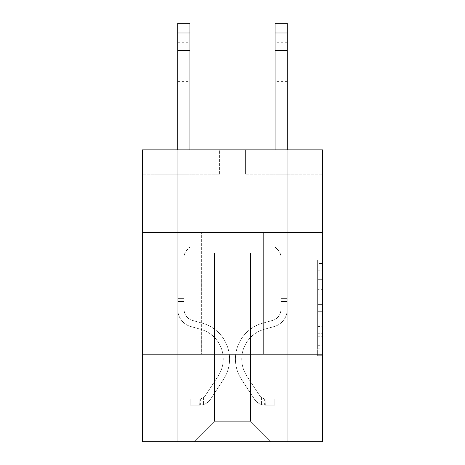 <?xml version="1.0" encoding="UTF-8"?>
<svg xmlns="http://www.w3.org/2000/svg" width="465" height="465" viewBox="0 0 465 465"><rect width="100%" height="100%" fill="white"/><g stroke="black" fill="none" stroke-linecap="round" stroke-linejoin="round"><path stroke-width="0.35" stroke-dasharray="2.33 1.74" d="M317.642 289.335L317.642 304.616L322.507 304.616L322.507 350.936L322.507 264.98L322.507 304.616L317.642 304.616L317.642 263.545L317.642 355.713L317.642 260.202L317.642 349.029L322.507 349.029L317.642 349.029L322.507 349.029L317.642 349.029L317.642 333.748L317.642 355.713L322.507 355.713L322.507 260.202L322.507 348.791L322.507 311.3L317.642 311.3L322.507 311.3L322.507 333.748L322.507 266.887L317.642 266.887L322.507 266.887L322.507 355.713L322.507 264.98L322.507 355.713L317.642 355.713L317.642 260.202L322.507 260.202L322.507 264.98L322.507 260.202L322.507 264.98L322.507 260.202L322.507 263.545L322.507 260.202L317.642 260.202L317.642 266.887L322.507 266.887L317.642 266.887L317.642 289.335L322.507 289.335M263.638 232.547L263.638 354.179L201.362 354.179L263.638 354.179L201.362 354.179L263.638 354.179L263.638 232.547L201.362 232.547L201.362 354.179L201.362 232.547L263.638 232.547M322.507 232.547L142.493 232.547L142.493 149.84L322.507 149.84L245.392 149.84L322.507 149.84L322.507 232.547L142.493 232.547L322.507 232.547L322.507 441.75L142.493 441.75L142.493 354.179L322.507 354.179L142.493 354.179L142.493 232.547M322.507 298.885L322.507 294.107L322.507 298.885L317.642 298.885L317.642 279.663L317.642 336.253L317.642 322.047L322.507 322.047L317.642 322.047L317.642 355.713L322.507 355.713L317.642 355.713L322.507 355.713L317.642 355.713L317.642 260.202L322.507 260.202L317.642 260.202L322.507 260.202L317.642 260.202L317.642 298.885L322.507 298.885M322.507 174.166L322.507 149.84L322.507 174.166L245.392 174.166L322.507 174.166M250.501 252.983L250.501 421.319L270.932 441.75L287.231 441.75L287.231 174.166L275.071 174.166L287.231 174.166L275.071 174.166L287.231 174.166L275.071 174.166L287.231 174.166L275.071 174.166L287.231 174.166L275.071 174.166L287.231 174.166L275.071 174.166L287.231 174.166L275.071 174.166L287.231 174.166L287.231 441.75L287.231 174.166L287.231 441.75L287.231 174.166L287.231 441.75L287.231 174.166L287.231 441.75L287.231 174.166L287.231 441.75L287.231 174.166L287.231 441.75L287.231 174.166L287.231 441.75L194.068 441.75L270.932 441.75L250.501 421.319L270.932 441.75L250.501 421.319L270.932 441.75L250.501 421.319L270.932 441.75L250.501 421.319L270.932 441.75L250.501 421.319L270.932 441.75L250.501 421.319L270.932 441.75L250.501 421.319L214.499 421.319L214.499 252.983L214.499 421.319L214.499 252.983L214.499 421.319L194.068 441.75L214.499 421.319L194.068 441.75L214.499 421.319L214.499 252.983L250.501 252.983L250.501 421.319L270.932 441.75L250.501 421.319L250.501 252.983L250.501 421.319L250.501 252.983L250.501 421.319L250.501 252.983L250.501 421.319L250.501 252.983L250.501 421.319L250.501 252.983L250.501 421.319L250.501 252.983L250.501 421.319L250.501 252.983L189.929 252.983L189.929 174.166L177.769 174.166L177.769 441.75L194.068 441.75L177.769 441.75L194.068 441.75L177.769 441.75L194.068 441.75L177.769 441.75L194.068 441.75L177.769 441.75L194.068 441.75L177.769 441.75L194.068 441.75L177.769 441.75L194.068 441.75L177.769 441.75L177.769 174.166L177.769 441.75L177.769 174.166L177.769 441.75L177.769 174.166L177.769 441.75L177.769 174.166L177.769 441.75L177.769 174.166L177.769 441.75L177.769 174.166L177.769 441.75L177.769 174.166L189.929 174.166L177.769 174.166L189.929 174.166L177.769 174.166L189.929 174.166L177.769 174.166L189.929 174.166L177.769 174.166L189.929 174.166L177.769 174.166L189.929 174.166L177.769 174.166L189.929 174.166L189.929 252.983L189.929 174.166L189.929 252.983L189.929 174.166L189.929 252.983L189.929 174.166L189.929 252.983L189.929 174.166L189.929 252.983L189.929 174.166L189.929 252.983L189.929 174.166L189.929 252.983L214.499 252.983L189.929 252.983L214.499 252.983L189.929 252.983L214.499 252.983L189.929 252.983L214.499 252.983L189.929 252.983L214.499 252.983L189.929 252.983L214.499 252.983L189.929 252.983L214.499 252.983L214.499 421.319L194.068 441.75L214.499 421.319L214.499 252.983L214.499 421.319L194.068 441.75L214.499 421.319L214.499 252.983L214.499 421.319L194.068 441.75L214.499 421.319L214.499 252.983L214.499 421.319L194.068 441.75L214.499 421.319L214.499 252.983L214.499 421.319L194.068 441.75L214.499 421.319L214.499 252.983L214.499 421.319L194.068 441.75L214.499 421.319L250.501 421.319L250.501 252.983L275.071 252.983L250.501 252.983M219.608 174.166L142.493 174.166L219.608 174.166L219.608 149.84L142.493 149.84L219.608 149.84L219.608 174.166M142.493 174.166L142.493 149.84L142.493 174.166M245.392 174.166L245.392 149.84L245.392 174.166M275.071 174.166L275.071 252.983L275.071 174.166M142.493 354.179L322.507 354.179M317.642 304.616L322.507 304.616L317.642 304.616M317.642 263.545L317.642 260.202L317.642 263.545L322.507 263.545L317.642 263.545M317.642 336.015L317.642 316.078L317.642 336.015L322.507 336.015L317.642 336.015M317.642 316.078L317.642 311.3L322.507 311.3L317.642 311.3L317.642 316.078L322.507 316.078L317.642 316.078M317.642 279.663L317.642 266.887L317.642 279.663L322.507 279.663L317.642 279.663M317.642 260.202L322.507 260.202L317.642 260.202L317.642 264.98L317.642 260.202L322.507 260.202M317.642 355.713L322.507 355.713L317.642 355.713L317.642 350.936L317.642 355.713M177.769 149.84L177.769 309.423A17.757 17.757 0 0 0 190.755 326.529A17.757 17.757 0 0 1 177.769 309.423A17.757 17.757 0 0 0 190.755 326.529A17.757 17.757 0 0 1 177.769 309.423A17.757 17.757 0 0 0 190.755 326.529A17.757 17.757 0 0 1 177.769 309.423A17.757 17.757 0 0 0 190.755 326.529A17.757 17.757 0 0 1 177.769 309.423A17.757 17.757 0 0 0 190.755 326.529A17.757 17.757 0 0 1 177.769 309.423A17.757 17.757 0 0 0 190.755 326.529A17.757 17.757 0 0 1 177.769 309.423A17.757 17.757 0 0 0 190.755 326.529A17.757 17.757 0 0 1 177.769 309.423A17.757 17.757 0 0 0 190.755 326.529L200.659 329.29A30.893 30.893 0 0 1 218.195 375.993A30.893 30.893 0 0 0 200.659 329.29A30.893 30.893 0 0 1 218.195 375.993A30.893 30.893 0 0 0 200.659 329.29L190.755 326.529L200.659 329.29A30.893 30.893 0 0 1 218.195 375.993A30.893 30.893 0 0 0 200.659 329.29L190.755 326.529L200.659 329.29A30.893 30.893 0 0 1 218.195 375.993A30.893 30.893 0 0 0 200.659 329.29A30.893 30.893 0 0 1 218.195 375.993A30.893 30.893 0 0 0 200.659 329.29L190.755 326.529L200.659 329.29A30.893 30.893 0 0 1 218.195 375.993A30.893 30.893 0 0 0 200.659 329.29L190.755 326.529L200.659 329.29A30.893 30.893 0 0 1 218.195 375.993A30.893 30.893 0 0 0 200.659 329.29A30.893 30.893 0 0 1 218.195 375.993L205.152 395.872L218.195 375.993A30.893 30.893 0 0 0 200.659 329.29A30.893 30.893 0 0 1 218.195 375.993L205.152 395.872L218.195 375.993A30.893 30.893 0 0 0 200.659 329.29L190.755 326.529L200.659 329.29A30.893 30.893 0 0 1 218.195 375.993L205.152 395.872L218.195 375.993A30.893 30.893 0 0 0 200.659 329.29A30.893 30.893 0 0 1 218.195 375.993L205.152 395.872L218.195 375.993A30.893 30.893 0 0 0 200.659 329.29A30.893 30.893 0 0 1 218.195 375.993L205.152 395.872A6.568 6.568 0 0 1 203.554 397.563C199.869 399.255 199.869 399.255 203.554 397.563C199.869 399.255 199.869 399.255 203.554 397.563A6.568 6.568 0 0 0 205.152 395.872L218.195 375.993L205.152 395.872A6.568 6.568 0 0 1 199.904 398.836A6.568 6.568 0 0 0 205.152 395.872A6.568 6.568 0 0 1 203.554 397.563C199.869 399.255 199.869 399.255 203.554 397.563C199.869 399.255 199.869 399.255 203.554 397.563A6.568 6.568 0 0 0 205.152 395.872L218.195 375.993L205.152 395.872A6.568 6.568 0 0 1 199.904 398.836A6.568 6.568 0 0 0 205.152 395.872A6.568 6.568 0 0 1 203.554 397.563C199.869 399.255 199.869 399.255 203.554 397.563C199.869 399.255 199.869 399.255 203.554 397.563A6.568 6.568 0 0 0 205.152 395.872L218.195 375.993A30.893 30.893 0 0 0 200.659 329.29A30.893 30.893 0 0 1 218.195 375.993L205.152 395.872A6.568 6.568 0 0 1 199.904 398.836A6.568 6.568 0 0 0 205.152 395.872A6.568 6.568 0 0 1 203.554 397.563C199.869 399.255 199.869 399.255 203.554 397.563C199.869 399.255 199.869 399.255 203.554 397.563A6.568 6.568 0 0 0 205.152 395.872L218.195 375.993L205.152 395.872A6.568 6.568 0 0 1 199.904 398.836A6.568 6.568 0 0 0 205.152 395.872A6.568 6.568 0 0 1 203.554 397.563C199.869 399.255 199.869 399.255 203.554 397.563C199.869 399.255 199.869 399.255 203.554 397.563A6.568 6.568 0 0 0 205.152 395.872L218.195 375.993L205.152 395.872A6.568 6.568 0 0 1 199.904 398.836A6.568 6.568 0 0 0 205.152 395.872A6.568 6.568 0 0 1 203.554 397.563C199.869 399.255 199.869 399.255 203.554 397.563C199.869 399.255 199.869 399.255 203.554 397.563A6.568 6.568 0 0 0 205.152 395.872L218.195 375.993A30.893 30.893 0 0 0 200.659 329.29A30.893 30.893 0 0 1 218.195 375.993L205.152 395.872A6.568 6.568 0 0 1 199.904 398.836A6.568 6.568 0 0 0 205.152 395.872A6.568 6.568 0 0 1 203.554 397.563A6.568 6.568 0 0 0 205.152 395.872L218.195 375.993L205.152 395.872A6.568 6.568 0 0 1 199.904 398.836L190.173 398.842L190.173 405.166L190.173 398.842L199.904 398.836L199.659 405.166L190.173 405.166L199.904 405.16L199.904 398.836L190.173 398.842L190.173 405.166L190.173 398.842L199.904 398.836L199.659 405.166L190.173 405.166L199.904 405.16L199.904 398.836L190.173 398.842L190.173 405.166L190.173 398.842L199.904 398.836L199.659 405.166L190.173 405.166L199.904 405.16L199.904 398.836L190.173 398.842L190.173 405.166L190.173 398.842L199.904 398.836L199.659 405.166L190.173 405.166L199.904 405.16L199.904 398.836L190.173 398.842L190.173 405.166L190.173 398.842L199.904 398.836L199.659 405.166L190.173 405.166L199.904 405.16L199.904 398.836L190.173 398.842L190.173 405.166L190.173 398.842L199.904 398.836L199.659 405.166L190.173 405.166L199.904 405.16L199.904 398.836L190.173 398.842L199.904 398.836L199.904 405.16L199.904 398.836A6.568 6.568 0 0 0 205.152 395.872L218.195 375.993A30.893 30.893 0 0 0 200.659 329.29L190.755 326.529A17.757 17.757 0 0 1 177.769 309.423L177.769 23.25L177.769 309.423A17.757 17.757 0 0 0 190.755 326.529A17.757 17.757 0 0 1 177.769 309.423L177.769 32.98L177.769 309.423A17.757 17.757 0 0 0 190.755 326.529A17.757 17.757 0 0 1 177.769 309.423L177.769 32.98L177.769 309.423A17.757 17.757 0 0 0 190.755 326.529A17.757 17.757 0 0 1 177.769 309.423L177.769 32.98L177.769 309.423A17.757 17.757 0 0 0 190.755 326.529L200.659 329.29L190.755 326.529A17.757 17.757 0 0 1 177.769 309.423L177.769 32.98L177.769 309.423A17.757 17.757 0 0 0 190.755 326.529A17.757 17.757 0 0 1 177.769 309.423L177.769 32.98L177.769 309.423A17.757 17.757 0 0 0 190.755 326.529A17.757 17.757 0 0 1 177.769 309.423L177.769 23.25L189.929 23.25L189.929 247.049L187.186 249.786A10.573 10.573 0 0 0 184.094 257.261A10.573 10.573 0 0 1 187.186 249.786L189.929 247.049L189.929 23.25L177.769 23.25L189.929 23.25L189.929 247.049L187.186 249.786A10.573 10.573 0 0 0 184.094 257.261A10.573 10.573 0 0 1 187.186 249.786L189.929 247.049L189.929 23.25L177.769 23.25L189.929 23.25L189.929 247.049L187.186 249.786A10.573 10.573 0 0 0 184.094 257.261A10.573 10.573 0 0 1 187.186 249.786L189.929 247.049L189.929 23.25L177.769 23.25L189.929 23.25L189.929 247.049L187.186 249.786A10.573 10.573 0 0 0 184.094 257.261A10.573 10.573 0 0 1 187.186 249.786L189.929 247.049L189.929 23.25L177.769 23.25L189.929 23.25L189.929 247.049L187.186 249.786A10.573 10.573 0 0 0 184.094 257.261A10.573 10.573 0 0 1 187.186 249.786L189.929 247.049L189.929 23.25L177.769 23.25L189.929 23.25L189.929 247.049L187.186 249.786A10.573 10.573 0 0 0 184.094 257.261A10.573 10.573 0 0 1 187.186 249.786L189.929 247.049L189.929 23.25L177.769 23.25L189.929 23.25L189.929 247.049L187.186 249.786A10.573 10.573 0 0 0 184.094 257.261A10.573 10.573 0 0 1 187.186 249.786L189.929 247.049L189.929 149.84M184.094 298.617L184.094 309.423A11.433 11.433 0 0 0 192.458 320.437A11.433 11.433 0 0 1 184.094 309.423A11.433 11.433 0 0 0 192.458 320.437A11.433 11.433 0 0 1 184.094 309.423A11.433 11.433 0 0 0 192.458 320.437A11.433 11.433 0 0 1 184.094 309.423A11.433 11.433 0 0 0 192.458 320.437A11.433 11.433 0 0 1 184.094 309.423A11.433 11.433 0 0 0 192.458 320.437A11.433 11.433 0 0 1 184.094 309.423A11.433 11.433 0 0 0 192.458 320.437L202.356 323.198L192.458 320.437A11.433 11.433 0 0 1 184.094 309.423A11.433 11.433 0 0 0 192.458 320.437L202.356 323.198L192.458 320.437A11.433 11.433 0 0 1 184.094 309.423A11.433 11.433 0 0 0 192.458 320.437L202.356 323.198A37.217 37.217 0 0 1 223.479 379.463A37.217 37.217 0 0 0 202.356 323.198L192.458 320.437L202.356 323.198A37.217 37.217 0 0 1 223.479 379.463A37.217 37.217 0 0 0 202.356 323.198A37.217 37.217 0 0 1 223.479 379.463A37.217 37.217 0 0 0 202.356 323.198L192.458 320.437L202.356 323.198A37.217 37.217 0 0 1 223.479 379.463A37.217 37.217 0 0 0 202.356 323.198L192.458 320.437L202.356 323.198A37.217 37.217 0 0 1 223.479 379.463A37.217 37.217 0 0 0 202.356 323.198A37.217 37.217 0 0 1 223.479 379.463A37.217 37.217 0 0 0 202.356 323.198L192.458 320.437L202.356 323.198A37.217 37.217 0 0 1 223.479 379.463A37.217 37.217 0 0 0 202.356 323.198A37.217 37.217 0 0 1 223.479 379.463L210.442 399.342L223.479 379.463A37.217 37.217 0 0 0 202.356 323.198L192.458 320.437L202.356 323.198A37.217 37.217 0 0 1 223.479 379.463L210.442 399.342L223.479 379.463A37.217 37.217 0 0 0 202.356 323.198A37.217 37.217 0 0 1 223.479 379.463L210.442 399.342L223.479 379.463A37.217 37.217 0 0 0 202.356 323.198A37.217 37.217 0 0 1 223.479 379.463L210.442 399.342L223.479 379.463A37.217 37.217 0 0 0 202.356 323.198A37.217 37.217 0 0 1 223.479 379.463L210.442 399.342A12.892 12.892 0 0 1 203.554 404.562C199.805 405.358 199.805 405.358 203.554 404.562C199.805 405.358 199.805 405.358 203.554 404.562A12.892 12.892 0 0 0 210.442 399.342L223.479 379.463L210.442 399.342A12.892 12.892 0 0 1 199.904 405.16A12.892 12.892 0 0 0 210.442 399.342A12.892 12.892 0 0 1 203.554 404.562C199.805 405.358 199.805 405.358 203.554 404.562C199.805 405.358 199.805 405.358 203.554 404.562A12.892 12.892 0 0 0 210.442 399.342L223.479 379.463L210.442 399.342A12.892 12.892 0 0 1 199.904 405.16A12.892 12.892 0 0 0 210.442 399.342A12.892 12.892 0 0 1 203.554 404.562C199.805 405.358 199.805 405.358 203.554 404.562C199.805 405.358 199.805 405.358 203.554 404.562A12.892 12.892 0 0 0 210.442 399.342L223.479 379.463A37.217 37.217 0 0 0 202.356 323.198A37.217 37.217 0 0 1 223.479 379.463L210.442 399.342A12.892 12.892 0 0 1 199.904 405.16A12.892 12.892 0 0 0 210.442 399.342A12.892 12.892 0 0 1 203.554 404.562C199.805 405.358 199.805 405.358 203.554 404.562C199.805 405.358 199.805 405.358 203.554 404.562A12.892 12.892 0 0 0 210.442 399.342L223.479 379.463L210.442 399.342A12.892 12.892 0 0 1 199.904 405.16A12.892 12.892 0 0 0 210.442 399.342A12.892 12.892 0 0 1 203.554 404.562C199.805 405.358 199.805 405.358 203.554 404.562C199.805 405.358 199.805 405.358 203.554 404.562A12.892 12.892 0 0 0 210.442 399.342L223.479 379.463L210.442 399.342A12.892 12.892 0 0 1 199.904 405.16A12.892 12.892 0 0 0 210.442 399.342A12.892 12.892 0 0 1 203.554 404.562C199.805 405.358 199.805 405.358 203.554 404.562C199.805 405.358 199.805 405.358 203.554 404.562A12.892 12.892 0 0 0 210.442 399.342L223.479 379.463A37.217 37.217 0 0 0 202.356 323.198A37.217 37.217 0 0 1 223.479 379.463L210.442 399.342A12.892 12.892 0 0 1 199.904 405.16A12.892 12.892 0 0 0 210.442 399.342A12.892 12.892 0 0 1 203.554 404.562C199.805 405.358 199.805 405.358 203.554 404.562C199.805 405.358 199.805 405.358 203.554 404.562A12.892 12.892 0 0 0 210.442 399.342L223.479 379.463L210.442 399.342A12.892 12.892 0 0 1 199.904 405.16L190.173 405.166L199.904 405.16A12.892 12.892 0 0 0 210.442 399.342L223.479 379.463A37.217 37.217 0 0 0 202.356 323.198L192.458 320.437A11.433 11.433 0 0 1 184.094 309.423L184.094 298.617L177.769 298.617L184.094 298.617L184.094 309.423L184.094 257.261L184.094 309.423L184.094 298.617L177.769 298.617L184.094 298.617L184.094 309.423A11.433 11.433 0 0 0 192.458 320.437A11.433 11.433 0 0 1 184.094 309.423L184.094 257.261L184.094 309.423A11.433 11.433 0 0 0 192.458 320.437A11.433 11.433 0 0 1 184.094 309.423L184.094 257.261L184.094 309.423L184.094 298.617L177.769 298.617L184.094 298.617L184.094 309.423A11.433 11.433 0 0 0 192.458 320.437A11.433 11.433 0 0 1 184.094 309.423L184.094 257.261L184.094 309.423A11.433 11.433 0 0 0 192.458 320.437L202.356 323.198L192.458 320.437A11.433 11.433 0 0 1 184.094 309.423L184.094 257.261L184.094 309.423L184.094 298.617L177.769 298.617M177.769 50.493L177.769 81.631L177.769 42.71L177.769 81.631L177.769 42.71L177.769 81.631L177.769 42.71L177.769 81.631L177.769 42.71L177.769 81.631L177.769 42.71L177.769 81.631L177.769 42.71L177.769 81.631L177.769 50.493L189.929 50.493L189.929 73.848L189.929 42.71L189.929 81.631L189.929 42.71L189.929 81.631L189.929 42.71L189.929 81.631L189.929 42.71L189.929 81.631L189.929 42.71L189.929 81.631L189.929 42.71L189.929 81.631L189.929 42.71L189.929 50.493L177.769 50.493M275.071 149.84L275.071 32.98L287.231 32.98L287.231 309.423A17.757 17.757 0 0 1 274.245 326.529A17.757 17.757 0 0 0 287.231 309.423A17.757 17.757 0 0 1 274.245 326.529A17.757 17.757 0 0 0 287.231 309.423A17.757 17.757 0 0 1 274.245 326.529A17.757 17.757 0 0 0 287.231 309.423A17.757 17.757 0 0 1 274.245 326.529A17.757 17.757 0 0 0 287.231 309.423A17.757 17.757 0 0 1 274.245 326.529A17.757 17.757 0 0 0 287.231 309.423A17.757 17.757 0 0 1 274.245 326.529A17.757 17.757 0 0 0 287.231 309.423A17.757 17.757 0 0 1 274.245 326.529A17.757 17.757 0 0 0 287.231 309.423A17.757 17.757 0 0 1 274.245 326.529L264.341 329.29A30.893 30.893 0 0 0 246.805 375.993A30.893 30.893 0 0 1 264.341 329.29A30.893 30.893 0 0 0 246.805 375.993A30.893 30.893 0 0 1 264.341 329.29L274.245 326.529L264.341 329.29A30.893 30.893 0 0 0 246.805 375.993A30.893 30.893 0 0 1 264.341 329.29L274.245 326.529L264.341 329.29A30.893 30.893 0 0 0 246.805 375.993A30.893 30.893 0 0 1 264.341 329.29A30.893 30.893 0 0 0 246.805 375.993A30.893 30.893 0 0 1 264.341 329.29L274.245 326.529L264.341 329.29A30.893 30.893 0 0 0 246.805 375.993A30.893 30.893 0 0 1 264.341 329.29L274.245 326.529L264.341 329.29A30.893 30.893 0 0 0 246.805 375.993A30.893 30.893 0 0 1 264.341 329.29A30.893 30.893 0 0 0 246.805 375.993L259.848 395.872L246.805 375.993A30.893 30.893 0 0 1 264.341 329.29A30.893 30.893 0 0 0 246.805 375.993L259.848 395.872L246.805 375.993A30.893 30.893 0 0 1 264.341 329.29L274.245 326.529L264.341 329.29A30.893 30.893 0 0 0 246.805 375.993L259.848 395.872L246.805 375.993A30.893 30.893 0 0 1 264.341 329.29A30.893 30.893 0 0 0 246.805 375.993L259.848 395.872L246.805 375.993A30.893 30.893 0 0 1 264.341 329.29A30.893 30.893 0 0 0 246.805 375.993L259.848 395.872A6.568 6.568 0 0 0 261.446 397.563C265.131 399.255 265.131 399.255 261.446 397.563C265.131 399.255 265.131 399.255 261.446 397.563A6.568 6.568 0 0 1 259.848 395.872L246.805 375.993L259.848 395.872A6.568 6.568 0 0 0 265.096 398.836A6.568 6.568 0 0 1 259.848 395.872A6.568 6.568 0 0 0 261.446 397.563C265.131 399.255 265.131 399.255 261.446 397.563C265.131 399.255 265.131 399.255 261.446 397.563A6.568 6.568 0 0 1 259.848 395.872L246.805 375.993L259.848 395.872A6.568 6.568 0 0 0 265.096 398.836A6.568 6.568 0 0 1 259.848 395.872A6.568 6.568 0 0 0 261.446 397.563C265.131 399.255 265.131 399.255 261.446 397.563C265.131 399.255 265.131 399.255 261.446 397.563A6.568 6.568 0 0 1 259.848 395.872L246.805 375.993A30.893 30.893 0 0 1 264.341 329.29A30.893 30.893 0 0 0 246.805 375.993L259.848 395.872A6.568 6.568 0 0 0 265.096 398.836A6.568 6.568 0 0 1 259.848 395.872A6.568 6.568 0 0 0 261.446 397.563C265.131 399.255 265.131 399.255 261.446 397.563C265.131 399.255 265.131 399.255 261.446 397.563A6.568 6.568 0 0 1 259.848 395.872L246.805 375.993L259.848 395.872A6.568 6.568 0 0 0 265.096 398.836A6.568 6.568 0 0 1 259.848 395.872A6.568 6.568 0 0 0 261.446 397.563C265.131 399.255 265.131 399.255 261.446 397.563C265.131 399.255 265.131 399.255 261.446 397.563A6.568 6.568 0 0 1 259.848 395.872L246.805 375.993L259.848 395.872A6.568 6.568 0 0 0 265.096 398.836A6.568 6.568 0 0 1 259.848 395.872A6.568 6.568 0 0 0 261.446 397.563C265.131 399.255 265.131 399.255 261.446 397.563C265.131 399.255 265.131 399.255 261.446 397.563A6.568 6.568 0 0 1 259.848 395.872L246.805 375.993A30.893 30.893 0 0 1 264.341 329.29A30.893 30.893 0 0 0 246.805 375.993L259.848 395.872A6.568 6.568 0 0 0 265.096 398.836A6.568 6.568 0 0 1 259.848 395.872A6.568 6.568 0 0 0 261.446 397.563A6.568 6.568 0 0 1 259.848 395.872L246.805 375.993L259.848 395.872A6.568 6.568 0 0 0 265.096 398.836L274.827 398.842L274.827 405.166L274.827 398.842L265.096 398.836L265.341 405.166L274.827 405.166L265.096 405.16L265.096 398.836L274.827 398.842L274.827 405.166L274.827 398.842L265.096 398.836L265.341 405.166L274.827 405.166L265.096 405.16L265.096 398.836L274.827 398.842L274.827 405.166L274.827 398.842L265.096 398.836L265.341 405.166L274.827 405.166L265.096 405.16L265.096 398.836L274.827 398.842L274.827 405.166L274.827 398.842L265.096 398.836L265.341 405.166L274.827 405.166L265.096 405.16L265.096 398.836L274.827 398.842L274.827 405.166L274.827 398.842L265.096 398.836L265.341 405.166L274.827 405.166L265.096 405.16L265.096 398.836L274.827 398.842L274.827 405.166L274.827 398.842L265.096 398.836L265.341 405.166L274.827 405.166L265.096 405.16L265.096 398.836L274.827 398.842L265.096 398.836L265.096 405.16L265.096 398.836A6.568 6.568 0 0 1 259.848 395.872L246.805 375.993A30.893 30.893 0 0 1 264.341 329.29L274.245 326.529A17.757 17.757 0 0 0 287.231 309.423L287.231 23.25L287.231 32.98L287.231 23.25L287.231 32.98L287.231 23.25L287.231 32.98L287.231 23.25L287.231 32.98L287.231 23.25L287.231 32.98L287.231 23.25L287.231 32.98L287.231 23.25L275.071 23.25L275.071 247.049L277.814 249.786A10.573 10.573 0 0 1 280.906 257.261A10.573 10.573 0 0 0 277.814 249.786L275.071 247.049L275.071 23.25L287.231 23.25L275.071 23.25L275.071 247.049L277.814 249.786A10.573 10.573 0 0 1 280.906 257.261A10.573 10.573 0 0 0 277.814 249.786L275.071 247.049L275.071 23.25L287.231 23.25L275.071 23.25L275.071 247.049L277.814 249.786A10.573 10.573 0 0 1 280.906 257.261A10.573 10.573 0 0 0 277.814 249.786L275.071 247.049L275.071 23.25L287.231 23.25L275.071 23.25L275.071 247.049L277.814 249.786A10.573 10.573 0 0 1 280.906 257.261A10.573 10.573 0 0 0 277.814 249.786L275.071 247.049L275.071 23.25L287.231 23.25L275.071 23.25L275.071 247.049L277.814 249.786A10.573 10.573 0 0 1 280.906 257.261A10.573 10.573 0 0 0 277.814 249.786L275.071 247.049L275.071 23.25L287.231 23.25L275.071 23.25L275.071 247.049L277.814 249.786A10.573 10.573 0 0 1 280.906 257.261A10.573 10.573 0 0 0 277.814 249.786L275.071 247.049L275.071 23.25L287.231 23.25L275.071 23.25L275.071 32.98L287.231 32.98L287.231 309.423A17.757 17.757 0 0 1 274.245 326.529A17.757 17.757 0 0 0 287.231 309.423L287.231 32.98L287.231 309.423A17.757 17.757 0 0 1 274.245 326.529A17.757 17.757 0 0 0 287.231 309.423L287.231 32.98L287.231 309.423A17.757 17.757 0 0 1 274.245 326.529A17.757 17.757 0 0 0 287.231 309.423L287.231 32.98L287.231 309.423A17.757 17.757 0 0 1 274.245 326.529L264.341 329.29L274.245 326.529A17.757 17.757 0 0 0 287.231 309.423L287.231 32.98L287.231 309.423A17.757 17.757 0 0 1 274.245 326.529A17.757 17.757 0 0 0 287.231 309.423L287.231 32.98L287.231 309.423A17.757 17.757 0 0 1 274.245 326.529A17.757 17.757 0 0 0 287.231 309.423L287.231 149.84M280.906 298.617L280.906 309.423A11.433 11.433 0 0 1 272.542 320.437A11.433 11.433 0 0 0 280.906 309.423A11.433 11.433 0 0 1 272.542 320.437A11.433 11.433 0 0 0 280.906 309.423A11.433 11.433 0 0 1 272.542 320.437A11.433 11.433 0 0 0 280.906 309.423A11.433 11.433 0 0 1 272.542 320.437A11.433 11.433 0 0 0 280.906 309.423A11.433 11.433 0 0 1 272.542 320.437A11.433 11.433 0 0 0 280.906 309.423A11.433 11.433 0 0 1 272.542 320.437L262.644 323.198L272.542 320.437A11.433 11.433 0 0 0 280.906 309.423A11.433 11.433 0 0 1 272.542 320.437L262.644 323.198L272.542 320.437A11.433 11.433 0 0 0 280.906 309.423A11.433 11.433 0 0 1 272.542 320.437L262.644 323.198A37.217 37.217 0 0 0 241.521 379.463A37.217 37.217 0 0 1 262.644 323.198L272.542 320.437L262.644 323.198A37.217 37.217 0 0 0 241.521 379.463A37.217 37.217 0 0 1 262.644 323.198A37.217 37.217 0 0 0 241.521 379.463A37.217 37.217 0 0 1 262.644 323.198L272.542 320.437L262.644 323.198A37.217 37.217 0 0 0 241.521 379.463A37.217 37.217 0 0 1 262.644 323.198L272.542 320.437L262.644 323.198A37.217 37.217 0 0 0 241.521 379.463A37.217 37.217 0 0 1 262.644 323.198A37.217 37.217 0 0 0 241.521 379.463A37.217 37.217 0 0 1 262.644 323.198L272.542 320.437L262.644 323.198A37.217 37.217 0 0 0 241.521 379.463A37.217 37.217 0 0 1 262.644 323.198A37.217 37.217 0 0 0 241.521 379.463L254.558 399.342L241.521 379.463A37.217 37.217 0 0 1 262.644 323.198L272.542 320.437L262.644 323.198A37.217 37.217 0 0 0 241.521 379.463L254.558 399.342L241.521 379.463A37.217 37.217 0 0 1 262.644 323.198A37.217 37.217 0 0 0 241.521 379.463L254.558 399.342L241.521 379.463A37.217 37.217 0 0 1 262.644 323.198A37.217 37.217 0 0 0 241.521 379.463L254.558 399.342L241.521 379.463A37.217 37.217 0 0 1 262.644 323.198A37.217 37.217 0 0 0 241.521 379.463L254.558 399.342A12.892 12.892 0 0 0 261.446 404.562C265.195 405.358 265.195 405.358 261.446 404.562C265.195 405.358 265.195 405.358 261.446 404.562A12.892 12.892 0 0 1 254.558 399.342L241.521 379.463L254.558 399.342A12.892 12.892 0 0 0 265.096 405.16A12.892 12.892 0 0 1 254.558 399.342A12.892 12.892 0 0 0 261.446 404.562C265.195 405.358 265.195 405.358 261.446 404.562C265.195 405.358 265.195 405.358 261.446 404.562A12.892 12.892 0 0 1 254.558 399.342L241.521 379.463L254.558 399.342A12.892 12.892 0 0 0 265.096 405.16A12.892 12.892 0 0 1 254.558 399.342A12.892 12.892 0 0 0 261.446 404.562C265.195 405.358 265.195 405.358 261.446 404.562C265.195 405.358 265.195 405.358 261.446 404.562A12.892 12.892 0 0 1 254.558 399.342L241.521 379.463A37.217 37.217 0 0 1 262.644 323.198A37.217 37.217 0 0 0 241.521 379.463L254.558 399.342A12.892 12.892 0 0 0 265.096 405.16A12.892 12.892 0 0 1 254.558 399.342A12.892 12.892 0 0 0 261.446 404.562C265.195 405.358 265.195 405.358 261.446 404.562C265.195 405.358 265.195 405.358 261.446 404.562A12.892 12.892 0 0 1 254.558 399.342L241.521 379.463L254.558 399.342A12.892 12.892 0 0 0 265.096 405.16A12.892 12.892 0 0 1 254.558 399.342A12.892 12.892 0 0 0 261.446 404.562C265.195 405.358 265.195 405.358 261.446 404.562C265.195 405.358 265.195 405.358 261.446 404.562A12.892 12.892 0 0 1 254.558 399.342L241.521 379.463L254.558 399.342A12.892 12.892 0 0 0 265.096 405.16A12.892 12.892 0 0 1 254.558 399.342A12.892 12.892 0 0 0 261.446 404.562C265.195 405.358 265.195 405.358 261.446 404.562C265.195 405.358 265.195 405.358 261.446 404.562A12.892 12.892 0 0 1 254.558 399.342L241.521 379.463A37.217 37.217 0 0 1 262.644 323.198A37.217 37.217 0 0 0 241.521 379.463L254.558 399.342A12.892 12.892 0 0 0 265.096 405.16A12.892 12.892 0 0 1 254.558 399.342A12.892 12.892 0 0 0 261.446 404.562C265.195 405.358 265.195 405.358 261.446 404.562C265.195 405.358 265.195 405.358 261.446 404.562A12.892 12.892 0 0 1 254.558 399.342L241.521 379.463L254.558 399.342A12.892 12.892 0 0 0 265.096 405.16L274.827 405.166L265.096 405.16A12.892 12.892 0 0 1 254.558 399.342L241.521 379.463A37.217 37.217 0 0 1 262.644 323.198L272.542 320.437A11.433 11.433 0 0 0 280.906 309.423L280.906 298.617L287.231 298.617L280.906 298.617L280.906 309.423L280.906 257.261A10.573 10.573 0 0 0 277.814 249.786A10.573 10.573 0 0 1 280.906 257.261L280.906 309.423L280.906 298.617L287.231 298.617L280.906 298.617L280.906 309.423A11.433 11.433 0 0 1 272.542 320.437A11.433 11.433 0 0 0 280.906 309.423L280.906 257.261L280.906 309.423A11.433 11.433 0 0 1 272.542 320.437A11.433 11.433 0 0 0 280.906 309.423L280.906 257.261L280.906 309.423L280.906 298.617L287.231 298.617L280.906 298.617L280.906 309.423A11.433 11.433 0 0 1 272.542 320.437A11.433 11.433 0 0 0 280.906 309.423L280.906 257.261L280.906 309.423A11.433 11.433 0 0 1 272.542 320.437L262.644 323.198L272.542 320.437A11.433 11.433 0 0 0 280.906 309.423L280.906 257.261L280.906 309.423L280.906 298.617L287.231 298.617M287.231 50.493L287.231 81.631L287.231 42.71L287.231 81.631L287.231 42.71L287.231 81.631L287.231 42.71L287.231 81.631L287.231 42.71L287.231 81.631L287.231 42.71L287.231 81.631L287.231 42.71L287.231 81.631L287.231 50.493L275.071 50.493L275.071 73.848L275.071 42.71L275.071 81.631L275.071 42.71L275.071 81.631L275.071 42.71L275.071 81.631L275.071 42.71L275.071 81.631L275.071 42.71L275.071 81.631L275.071 42.71L275.071 81.631L275.071 42.71L275.071 50.493L287.231 50.493M184.094 309.423L184.094 257.261L184.094 309.423A11.433 11.433 0 0 0 192.458 320.437A11.433 11.433 0 0 1 184.094 309.423A11.433 11.433 0 0 0 192.458 320.437A11.433 11.433 0 0 1 184.094 309.423M280.906 309.423L280.906 257.261L280.906 309.423A11.433 11.433 0 0 1 272.542 320.437A11.433 11.433 0 0 0 280.906 309.423A11.433 11.433 0 0 1 272.542 320.437A11.433 11.433 0 0 0 280.906 309.423M203.554 397.563C199.869 399.255 199.869 399.255 203.554 397.563C199.869 399.255 199.869 399.255 203.554 397.563L203.554 404.562L203.554 397.563M189.929 73.848L189.929 81.631L189.929 73.848L177.769 73.848L189.929 73.848M190.173 405.166L190.173 398.842L190.173 405.166M275.071 247.049L277.814 249.786L275.071 247.049M261.446 397.563C265.131 399.255 265.131 399.255 261.446 397.563C265.131 399.255 265.131 399.255 261.446 397.563L261.446 404.562L261.446 397.563M275.071 73.848L275.071 81.631L275.071 73.848L287.231 73.848L275.071 73.848M274.827 405.166L274.827 398.842L274.827 405.166M317.642 333.748L322.507 333.748L317.642 333.748M317.642 326.581L322.507 326.581M317.642 282.174L322.507 282.174L317.642 282.174M317.642 264.98L322.507 264.98M317.642 350.936L322.507 350.936M317.642 345.687L322.507 345.687M317.642 270.235L322.507 270.235M317.642 299.838L322.507 299.838L317.642 299.838M317.642 326.819L322.507 326.819L317.642 326.819M317.642 336.253L322.507 336.253L317.642 336.253M317.642 294.107L322.507 294.107L317.642 294.107M184.094 301.535L177.769 301.535L184.094 301.535M189.929 32.98L177.769 32.98M280.906 301.535L287.231 301.535L280.906 301.535M275.071 32.98L287.231 32.98M317.642 348.791L322.507 348.791M317.642 349.029L322.507 349.029M317.642 266.887L322.507 266.887M177.769 42.71L189.929 42.71M177.769 81.631L189.929 81.631M200.636 398.767L200.636 405.125M287.231 42.71L275.071 42.71M287.231 81.631L275.071 81.631M264.364 398.767L264.364 405.125"/><path stroke-width="0.7" d="M142.493 232.547L322.507 232.547L322.507 149.84L142.493 149.84L142.493 441.75L322.507 441.75L322.507 354.179L142.493 354.179M322.507 354.179L322.507 232.547M189.929 149.84L189.929 32.98L177.769 32.98L177.769 23.25L189.929 23.25L189.929 32.98M177.769 149.84L177.769 32.98M287.231 149.84L287.231 23.25L275.071 23.25L275.071 149.84M275.071 32.98L287.231 32.98"/></g></svg>
